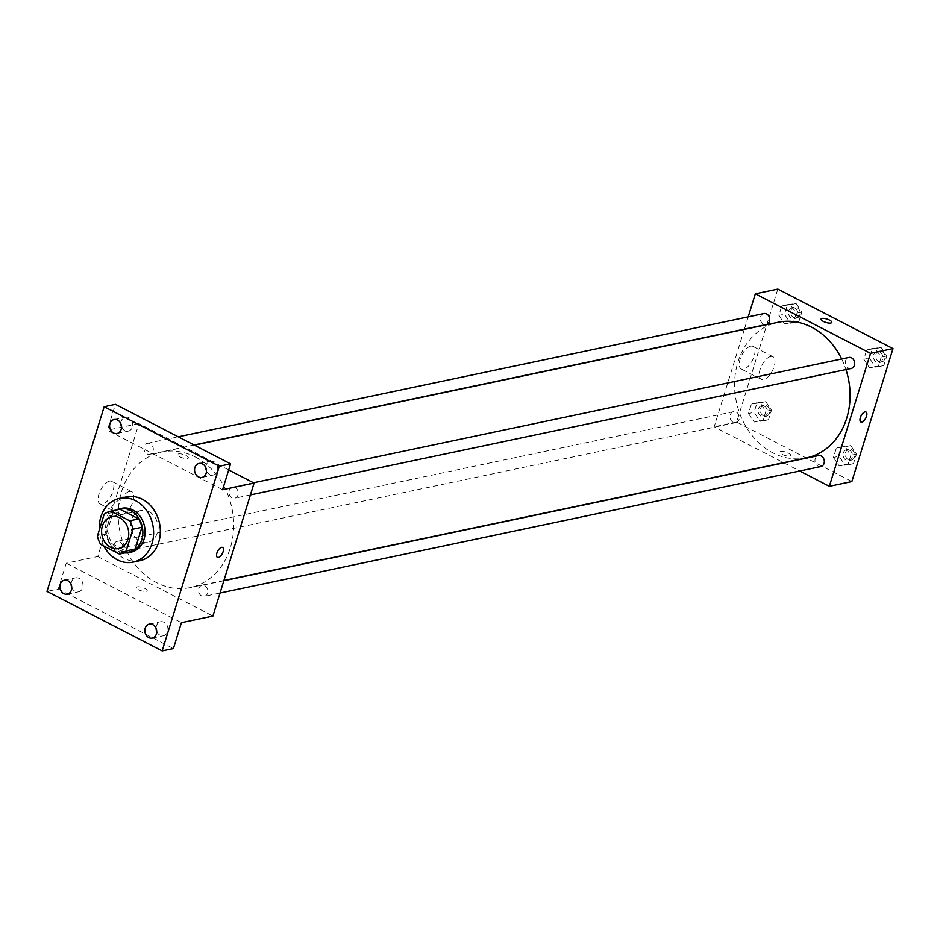 <?xml version="1.0" encoding="UTF-8"?>
<svg xmlns="http://www.w3.org/2000/svg" width="940" height="940" viewBox="0 0 940 940"><rect width="100%" height="100%" fill="white"/><g stroke="black" fill="none" stroke-linecap="round" stroke-linejoin="round"><path stroke-width="0.7" stroke-dasharray="4.7 3.53" d="M148.99 511.666A16.297 13.454 78.1 0 1 157.991 528.445A16.297 13.454 78.1 0 1 147.78 542.392A16.297 13.454 78.1 0 1 131.248 529.208A16.297 13.454 78.1 0 1 141.059 510.49A16.297 13.454 78.1 0 1 148.99 511.666M119.392 509.339A21.89 18.072 78.1 0 0 113.129 512.429L106.42 534.096A21.89 18.072 78.1 0 0 109.639 542.474L128.416 552.179M115.773 510.103A22.407 18.506 -101.9 0 0 106.067 534.508A22.407 18.506 -101.9 0 0 124.797 552.943M131.036 552.156A22.407 18.506 78.1 0 1 108.312 534.038A22.407 18.506 78.1 0 1 121.8 508.293M106.42 534.096L97.419 536M113.129 512.429L104.129 514.321M109.639 542.474L100.639 544.366M103.776 545.987A32.594 26.907 78.1 0 1 99.299 529.913M139.884 560.71A32.594 26.907 78.1 0 1 106.831 534.355A32.594 26.907 78.1 0 1 126.454 496.907M206.471 470.787A7.144 5.898 -101.9 0 0 213.239 475.041A7.144 5.898 -101.9 0 0 217.375 470.952A7.144 5.898 -101.9 0 0 216.177 463.702A7.144 5.898 -101.9 0 0 210.302 461.07A7.144 5.898 -101.9 0 0 206.166 465.159A7.144 5.898 -101.9 0 0 205.825 467.697M121.507 426.878A7.144 5.898 -101.9 0 0 128.275 431.131A7.144 5.898 -101.9 0 0 132.411 427.042A7.144 5.898 -101.9 0 0 131.201 419.792A7.144 5.898 -101.9 0 0 125.337 417.16A7.144 5.898 -101.9 0 0 121.201 421.249A7.144 5.898 -101.9 0 0 120.849 423.776M222.58 489.716L107.419 430.191L115.42 404.329M228.69 469.965L138.909 423.564L97.748 556.539L66.258 563.166L58.245 589.028L47 591.401M138.909 423.564L107.419 430.191M109.534 481.115A12.737 5.957 117.3 0 0 99.687 492.02A12.737 5.957 117.3 0 0 100.11 503.969A12.737 5.957 117.3 0 0 111.249 495.392A12.737 5.957 117.3 0 0 111.801 481.339A12.737 5.957 117.3 0 0 109.534 481.115M58.245 589.028L173.418 648.553M71.769 587.559A7.144 5.898 -101.9 0 0 78.537 591.812A7.144 5.898 -101.9 0 0 82.673 587.723A7.144 5.898 -101.9 0 0 81.463 580.473A7.144 5.898 -101.9 0 0 75.6 577.841A7.144 5.898 -101.9 0 0 71.463 581.931A7.144 5.898 -101.9 0 0 71.111 584.469M156.733 631.468A7.144 5.898 -101.9 0 0 163.501 635.722A7.144 5.898 -101.9 0 0 167.637 631.633A7.144 5.898 -101.9 0 0 166.427 624.383A7.144 5.898 -101.9 0 0 160.564 621.751A7.144 5.898 -101.9 0 0 156.428 625.84A7.144 5.898 -101.9 0 0 156.075 628.378M66.258 563.166L181.42 622.691M195.356 457.016A69.266 57.187 78.1 0 1 233.602 528.351A69.266 57.187 78.1 0 1 190.186 587.594A69.266 57.187 78.1 0 1 119.956 531.594A69.266 57.187 78.1 0 1 161.645 452.022A69.266 57.187 78.1 0 1 195.356 457.016M97.748 556.539L212.91 616.064M119.827 541.816A5.628 4.641 78.1 0 1 122.929 547.609A5.628 4.641 78.1 0 1 119.404 552.414A5.628 4.641 78.1 0 1 113.705 547.867A5.628 4.641 78.1 0 1 117.089 541.405A5.628 4.641 78.1 0 1 119.827 541.816M235.165 487.613A5.628 4.641 78.1 0 1 238.267 493.406A5.628 4.641 78.1 0 1 234.742 498.212A5.628 4.641 78.1 0 1 229.043 493.664A5.628 4.641 78.1 0 1 232.427 487.214A5.628 4.641 78.1 0 1 235.165 487.613M204.791 585.726A5.628 4.641 78.1 0 1 207.893 591.519A5.628 4.641 78.1 0 1 204.368 596.324A5.628 4.641 78.1 0 1 198.669 591.777A5.628 4.641 78.1 0 1 202.053 585.314A5.628 4.641 78.1 0 1 204.791 585.726M147.04 453.903A5.628 4.641 -101.9 0 0 149.777 454.302A5.628 4.641 -101.9 0 0 153.161 447.839A5.628 4.641 -101.9 0 0 147.463 443.304A5.628 4.641 -101.9 0 0 143.938 448.11A5.628 4.641 -101.9 0 0 147.04 453.903M138.744 589.791A5.605 1.763 17.2 0 0 147.181 590.802A5.605 1.763 17.2 0 0 142.351 587.453A5.605 1.763 17.2 0 0 136.476 587.488A5.605 1.763 17.2 0 0 138.744 589.791A5.605 1.763 17.2 0 0 147.181 590.802A5.605 1.763 17.2 0 0 142.351 587.453A5.605 1.763 17.2 0 0 136.476 587.488A5.605 1.763 17.2 0 0 138.744 589.791M186.085 455.512A5.605 1.763 -162.8 0 1 188.353 457.815A5.605 1.763 -162.8 0 1 182.478 457.851A5.605 1.763 -162.8 0 1 177.648 454.502A5.605 1.763 -162.8 0 1 186.085 455.512A5.605 1.763 -162.8 0 1 188.353 457.827A5.605 1.763 -162.8 0 1 182.478 457.851A5.605 1.763 -162.8 0 1 177.648 454.514A5.605 1.763 -162.8 0 1 186.085 455.512M129.52 491.444A12.737 5.957 117.3 0 0 119.674 502.348A12.737 5.957 117.3 0 0 120.097 514.298A12.737 5.957 117.3 0 0 131.236 505.72A12.737 5.957 117.3 0 0 131.788 491.679A12.737 5.957 117.3 0 0 129.52 491.444M217.422 557.385L217.422 557.385A5.605 2.62 -62.7 0 1 217.234 552.133A5.605 2.62 -62.7 0 1 221.57 547.327A5.605 2.62 -62.7 0 1 222.569 547.433L222.569 547.433M841.676 358.974A69.266 57.187 78.1 0 1 845.965 369.573M806.602 457.851A69.266 57.187 78.1 0 1 736.373 401.85A69.266 57.187 78.1 0 1 778.073 322.291M763.879 313.561A5.628 4.641 -101.9 0 0 760.354 318.366A5.628 4.641 -101.9 0 0 763.468 324.159A5.628 4.641 -101.9 0 0 766.194 324.559M820.796 466.581A5.628 4.641 78.1 0 1 815.098 462.034A5.628 4.641 78.1 0 1 818.482 455.583M851.17 368.468A5.628 4.641 78.1 0 1 845.459 363.933A5.628 4.641 78.1 0 1 848.843 357.47M736.243 412.072A5.628 4.641 78.1 0 1 739.357 417.865A5.628 4.641 78.1 0 1 735.832 422.671A5.628 4.641 78.1 0 1 730.133 418.124A5.628 4.641 78.1 0 1 733.517 411.661A5.628 4.641 78.1 0 1 736.243 412.072M748.205 316.851L744.398 329.153M744.327 329.388L714.177 426.795L783.619 462.691M783.925 462.856L799.729 471.022M748.487 413.506L754.197 422.025L762.88 420.956L765.853 411.356L760.143 402.837L751.459 403.918L748.487 413.506L754.197 422.025L762.88 420.956L765.853 411.356L760.143 402.837L751.459 403.918L748.487 413.506L754.103 412.331L759.826 420.85L768.509 419.769L771.47 410.169L765.759 401.65L757.076 402.731L754.103 412.331M863.825 359.315L869.535 367.834L878.218 366.753L881.191 357.153L875.469 348.634L866.786 349.715L863.825 359.315L869.535 367.834L878.218 366.753L881.191 357.153L875.469 348.634L866.786 349.715L863.825 359.315L869.441 358.128L875.152 366.647L883.835 365.566L886.808 355.978L881.097 347.459L872.414 348.529L869.441 358.128M777.838 289.085L736.666 422.06L851.84 481.586M833.451 457.428L839.161 465.946L847.845 464.865L850.818 455.265L845.107 446.747L836.424 447.828L833.451 457.428L839.161 465.946L847.845 464.865L850.818 455.265L845.107 446.747L836.424 447.828L833.451 457.428L839.079 456.241L844.79 464.76L853.473 463.679L856.446 454.079L850.724 445.56L842.04 446.641L839.079 456.241M778.849 315.405L784.571 323.924L793.254 322.843L796.215 313.243L790.505 304.724L781.822 305.805L778.849 315.405L784.571 323.924L793.254 322.843L796.215 313.243L790.505 304.724L781.822 305.805L778.849 315.405L784.477 314.219L790.188 322.737L798.871 321.656L801.843 312.056L796.133 303.538L787.45 304.619L784.477 314.219M736.666 422.06L714.177 426.795M750.707 346.167A12.737 5.957 117.3 0 0 740.861 357.071A12.737 5.957 117.3 0 0 741.284 369.021A12.737 5.957 117.3 0 0 752.423 360.443A12.737 5.957 117.3 0 0 752.975 346.39A12.737 5.957 117.3 0 0 750.707 346.167M782.162 454.373A5.605 1.763 17.2 0 0 790.611 455.371A5.605 1.763 17.2 0 0 785.781 452.034A5.605 1.763 17.2 0 0 779.906 452.058A5.605 1.763 17.2 0 0 782.162 454.373A5.605 1.763 17.2 0 0 790.611 455.371A5.605 1.763 17.2 0 0 785.781 452.022A5.605 1.763 17.2 0 0 779.906 452.058A5.605 1.763 17.2 0 0 782.162 454.361M831.771 322.397L831.771 322.397A5.605 1.763 -162.8 0 1 825.896 322.432A5.605 1.763 -162.8 0 1 821.067 319.083L821.067 319.083M770.694 356.495A12.737 5.957 117.3 0 0 760.848 367.399A12.737 5.957 117.3 0 0 761.271 379.349A12.737 5.957 117.3 0 0 772.41 370.771A12.737 5.957 117.3 0 0 772.962 356.718A12.737 5.957 117.3 0 0 770.694 356.495M860.84 421.966L860.852 421.966A5.605 2.62 -62.7 0 1 860.664 416.702A5.605 2.62 -62.7 0 1 864.988 411.908A5.605 2.62 -62.7 0 1 865.987 412.014L865.987 412.014M794.735 308.038A5.628 4.641 78.1 0 1 797.849 313.831A5.628 4.641 78.1 0 1 794.323 318.637A5.628 4.641 78.1 0 1 788.625 314.101A5.628 4.641 78.1 0 1 792.009 307.639A5.628 4.641 78.1 0 1 794.735 308.038M790.188 322.737L784.571 323.924M798.871 321.656L793.254 322.843M801.843 312.056L796.215 313.243M796.133 303.538L790.505 304.724M787.45 304.619L781.822 305.805M796.991 307.568A5.628 4.641 78.1 0 1 800.093 313.361A5.628 4.641 78.1 0 1 796.568 318.166A5.628 4.641 78.1 0 1 790.869 313.619A5.628 4.641 78.1 0 1 794.253 307.169A5.628 4.641 78.1 0 1 796.991 307.568M764.373 406.151A5.628 4.641 78.1 0 1 767.475 411.943A5.628 4.641 78.1 0 1 763.95 416.749A5.628 4.641 78.1 0 1 758.251 412.202A5.628 4.641 78.1 0 1 761.635 405.751A5.628 4.641 78.1 0 1 764.373 406.151M759.826 420.85L754.197 422.025M768.509 419.769L762.88 420.956M771.47 410.169L765.853 411.356M765.759 401.65L760.143 402.837M757.076 402.731L751.459 403.918M766.617 405.68A5.628 4.641 78.1 0 1 769.719 411.473A5.628 4.641 78.1 0 1 766.194 416.279A5.628 4.641 78.1 0 1 760.495 411.732A5.628 4.641 78.1 0 1 763.879 405.269A5.628 4.641 78.1 0 1 766.617 405.68M879.711 351.96A5.628 4.641 78.1 0 1 882.813 357.74A5.628 4.641 78.1 0 1 879.288 362.558A5.628 4.641 78.1 0 1 873.589 358.011A5.628 4.641 78.1 0 1 876.973 351.548A5.628 4.641 78.1 0 1 879.711 351.96M875.152 366.647L869.535 367.834M883.835 365.566L878.218 366.753M886.808 355.978L881.191 357.153M881.097 347.459L875.469 348.634M872.414 348.529L866.786 349.715M881.955 351.478A5.628 4.641 78.1 0 1 885.057 357.271A5.628 4.641 78.1 0 1 881.532 362.076A5.628 4.641 78.1 0 1 875.833 357.541A5.628 4.641 78.1 0 1 879.217 351.078A5.628 4.641 78.1 0 1 881.955 351.478M849.337 450.06A5.628 4.641 78.1 0 1 852.439 455.853A5.628 4.641 78.1 0 1 848.914 460.659A5.628 4.641 78.1 0 1 843.215 456.123A5.628 4.641 78.1 0 1 846.599 449.661A5.628 4.641 78.1 0 1 849.337 450.06M844.79 464.76L839.161 465.946M853.473 463.679L847.845 464.865M856.446 454.079L850.818 455.265M850.724 445.56L845.107 446.747M842.04 446.641L836.424 447.828M851.581 449.59A5.628 4.641 78.1 0 1 854.695 455.383A5.628 4.641 78.1 0 1 851.17 460.189A5.628 4.641 78.1 0 1 845.459 455.642A5.628 4.641 78.1 0 1 848.855 449.191A5.628 4.641 78.1 0 1 851.581 449.59M118.522 548.549L147.78 542.392M111.813 516.648L141.059 510.49M152.257 638.096L163.501 635.722M149.307 624.125L160.564 621.751M201.994 477.403L213.239 475.041M199.057 463.432L210.302 461.07M117.03 433.493L128.275 431.131M114.081 419.522L125.337 417.16M67.281 594.174L78.537 591.812M64.343 580.203L75.6 577.841M131.788 491.679L111.801 481.339M120.097 514.298L100.11 503.969M194.38 445.137L161.645 452.022M223.92 580.497L190.186 587.594M149.777 454.302L194.063 444.984M147.463 443.304L178.271 436.818M223.849 580.732L202.053 585.314M220.042 593.023L204.368 596.324M253.483 482.772L232.427 487.214M250.416 494.922L234.742 498.212M733.517 411.661L117.089 541.405M735.832 422.671L119.404 552.414M772.962 356.718L752.975 346.39M761.271 379.349L741.284 369.021M794.253 307.169L792.009 307.639M796.568 318.166L794.323 318.637M763.879 405.269L761.635 405.751M766.194 416.279L763.95 416.749M879.217 351.078L876.973 351.548M881.532 362.076L879.288 362.558M848.855 449.191L846.599 449.661M851.17 460.189L848.914 460.659"/><path stroke-width="1.41" d="M119.744 517.822A16.297 13.454 78.1 0 1 128.745 534.601A16.297 13.454 78.1 0 1 118.522 548.549A16.297 13.454 78.1 0 1 102.002 535.365A16.297 13.454 78.1 0 1 111.813 516.648A16.297 13.454 78.1 0 1 119.744 517.822M104.129 514.321L97.419 536A21.89 18.072 78.1 0 0 100.639 544.366L119.415 554.071A21.89 18.072 78.1 0 0 119.674 554.013A21.89 18.072 78.1 0 0 126.207 550.875L132.916 529.197A21.89 18.072 78.1 0 0 129.696 520.831L110.932 511.125A21.89 18.072 78.1 0 0 110.662 511.172A21.89 18.072 78.1 0 0 104.129 514.321M126.207 550.875L135.207 548.984L141.917 527.305L132.916 529.197M129.696 520.831L138.697 518.927L119.932 509.233L110.932 511.125M138.697 518.927A21.89 18.072 78.1 0 1 141.917 527.305M135.207 548.984A21.89 18.072 78.1 0 1 128.674 552.121A21.89 18.072 78.1 0 1 128.416 552.179L119.944 553.954M124.797 552.943A22.407 18.506 -101.9 0 0 128.78 552.638A22.407 18.506 -101.9 0 0 141.764 539.795A22.407 18.506 -101.9 0 0 137.98 517.035A22.407 18.506 -101.9 0 0 119.556 508.775A22.407 18.506 -101.9 0 0 115.773 510.103M119.556 508.775L121.8 508.293A22.407 18.506 78.1 0 1 132.704 509.915A22.407 18.506 78.1 0 1 144.02 539.325A22.407 18.506 78.1 0 1 131.036 552.156L128.78 552.638M99.299 529.913A32.594 26.907 78.1 0 1 119.709 498.329A32.594 26.907 78.1 0 1 135.571 500.679A32.594 26.907 78.1 0 1 153.572 534.249A32.594 26.907 78.1 0 1 133.127 562.132A32.594 26.907 78.1 0 1 103.776 545.987M119.709 498.329L126.454 496.907A32.594 26.907 78.1 0 1 142.316 499.257A32.594 26.907 78.1 0 1 160.317 532.827A32.594 26.907 78.1 0 1 139.884 560.71L133.127 562.132M60.207 584.292A7.144 5.898 78.1 0 1 64.343 580.203A7.144 5.898 78.1 0 1 71.581 585.984A7.144 5.898 78.1 0 1 67.281 594.174A7.144 5.898 78.1 0 1 61.417 591.542A7.144 5.898 78.1 0 1 60.207 584.292M109.957 423.611A7.144 5.898 78.1 0 1 114.081 419.522A7.144 5.898 78.1 0 1 121.319 425.291A7.144 5.898 78.1 0 1 117.03 433.493A7.144 5.898 78.1 0 1 111.155 430.861A7.144 5.898 78.1 0 1 109.957 423.611M194.921 467.521A7.144 5.898 78.1 0 1 199.057 463.432A7.144 5.898 78.1 0 1 206.295 469.213A7.144 5.898 78.1 0 1 201.994 477.403A7.144 5.898 78.1 0 1 196.119 474.771A7.144 5.898 78.1 0 1 194.921 467.521M145.171 628.214A7.144 5.898 78.1 0 1 149.307 624.125A7.144 5.898 78.1 0 1 156.545 629.894A7.144 5.898 78.1 0 1 152.257 638.096A7.144 5.898 78.1 0 1 146.382 635.464A7.144 5.898 78.1 0 1 145.171 628.214M162.162 650.915L219.337 466.216L104.175 406.703L47 591.401L162.162 650.915L173.418 648.553L181.42 622.691L212.91 616.064L254.082 483.078L222.58 489.716L230.582 463.855L219.337 466.216M221.57 547.339A5.605 2.62 -62.7 0 1 222.569 547.433A5.605 2.62 -62.7 0 1 222.322 553.613A5.605 2.62 -62.7 0 1 217.422 557.385A5.605 2.62 -62.7 0 1 217.246 552.133A5.605 2.62 -62.7 0 1 221.57 547.339M205.825 467.697A7.144 5.898 -101.9 0 0 206.471 470.787M120.849 423.776A7.144 5.898 -101.9 0 0 121.507 426.878M230.582 463.855L115.42 404.329L104.175 406.703M71.111 584.469A7.144 5.898 -101.9 0 0 71.769 587.559M156.075 628.378A7.144 5.898 -101.9 0 0 156.733 631.468M254.082 483.078L228.69 469.965M222.569 547.433A5.605 2.62 -62.7 0 1 222.322 553.613A5.605 2.62 -62.7 0 1 217.422 557.385M194.38 445.137L778.073 322.291A69.266 57.187 78.1 0 1 811.772 327.273A69.266 57.187 78.1 0 1 841.676 358.974M845.965 369.573A69.266 57.187 78.1 0 1 806.602 457.851L223.92 580.497M194.063 444.984L766.194 324.559A5.628 4.641 -101.9 0 0 769.578 318.108A5.628 4.641 -101.9 0 0 763.879 313.561L178.271 436.818M223.849 580.732L818.482 455.583A5.628 4.641 78.1 0 1 821.219 455.982A5.628 4.641 78.1 0 1 824.321 461.775A5.628 4.641 78.1 0 1 820.796 466.581L220.042 593.023M253.483 482.772L848.843 357.47A5.628 4.641 78.1 0 1 851.581 357.87A5.628 4.641 78.1 0 1 854.695 363.663A5.628 4.641 78.1 0 1 851.17 368.468L250.416 494.922M799.729 471.022L829.339 486.321L870.499 353.334L755.337 293.821L748.205 316.851M870.499 353.334L893 348.599L851.84 481.586L829.339 486.321M864.988 411.908A5.605 2.62 -62.7 0 1 865.987 412.014A5.605 2.62 -62.7 0 1 865.752 418.194A5.605 2.62 -62.7 0 1 860.852 421.966A5.605 2.62 -62.7 0 1 860.664 416.702A5.605 2.62 -62.7 0 1 864.988 411.908M893 348.599L777.838 289.085L755.337 293.821M821.067 319.083A5.605 1.763 -162.8 0 1 829.515 320.094A5.605 1.763 -162.8 0 1 831.771 322.397A5.605 1.763 -162.8 0 1 825.896 322.432A5.605 1.763 -162.8 0 1 821.067 319.083A5.605 1.763 -162.8 0 1 829.515 320.094A5.605 1.763 -162.8 0 1 831.771 322.397M865.987 412.014A5.605 2.62 -62.7 0 1 865.74 418.194A5.605 2.62 -62.7 0 1 860.84 421.966M128.674 552.121L119.674 554.013M119.662 509.28L110.662 511.172"/></g></svg>
